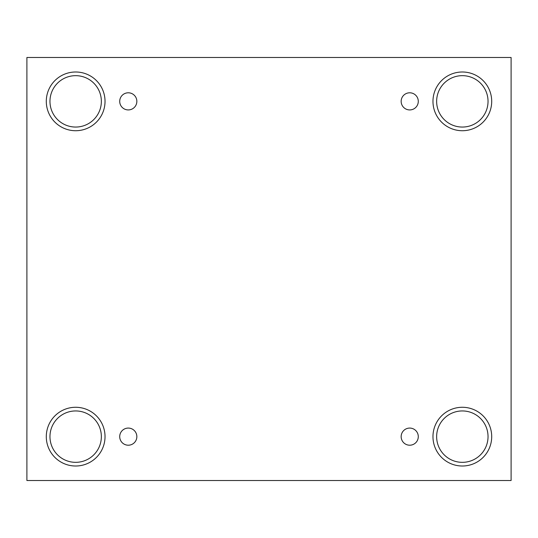 <?xml version="1.0" encoding="UTF-8"?>
<svg xmlns="http://www.w3.org/2000/svg" width="538" height="538" viewBox="0 0 538 538"><rect width="100%" height="100%" fill="white"/><g stroke="black" fill="none" stroke-linecap="round" stroke-linejoin="round"><path stroke-width="0.81" d="M511.1 57.492L26.9 57.492L26.9 480.508L511.1 480.508L511.1 57.492M128.279 445.208A8.568 8.568 0 0 1 120.862 432.357A8.568 8.568 0 0 1 135.697 432.357A8.568 8.568 0 0 1 128.279 445.208M409.721 445.208A8.568 8.568 0 0 1 402.303 432.357A8.568 8.568 0 0 1 417.138 432.357A8.568 8.568 0 0 1 409.721 445.208M409.721 109.927A8.568 8.568 0 0 1 402.303 97.075A8.568 8.568 0 0 1 417.138 97.075A8.568 8.568 0 0 1 409.721 109.927M128.279 109.927A8.568 8.568 0 0 1 120.862 97.075A8.568 8.568 0 0 1 135.697 97.075A8.568 8.568 0 0 1 128.279 109.927M462.337 466.009A29.368 29.368 0 0 1 436.903 421.96A29.368 29.368 0 0 1 487.771 421.96A29.368 29.368 0 0 1 462.337 466.009M75.663 466.009A29.368 29.368 0 0 1 50.229 421.96A29.368 29.368 0 0 1 101.097 421.96A29.368 29.368 0 0 1 75.663 466.009M75.663 130.727A29.368 29.368 0 0 1 50.229 86.679A29.368 29.368 0 0 1 101.097 86.679A29.368 29.368 0 0 1 75.663 130.727M462.337 130.727A29.368 29.368 0 0 1 436.903 86.679A29.368 29.368 0 0 1 487.771 86.679A29.368 29.368 0 0 1 462.337 130.727M436.641 101.359A25.696 25.696 0 0 1 475.189 79.106A25.696 25.696 0 0 1 475.189 123.612A25.696 25.696 0 0 1 436.641 101.359M49.967 101.359A25.696 25.696 0 0 1 88.508 79.106A25.696 25.696 0 0 1 88.508 123.612A25.696 25.696 0 0 1 49.967 101.359M49.967 436.641A25.696 25.696 0 0 1 88.508 414.388A25.696 25.696 0 0 1 88.508 458.894A25.696 25.696 0 0 1 49.967 436.641M436.641 436.641A25.696 25.696 0 0 1 475.189 414.388A25.696 25.696 0 0 1 475.189 458.894A25.696 25.696 0 0 1 436.641 436.641"/></g></svg>
